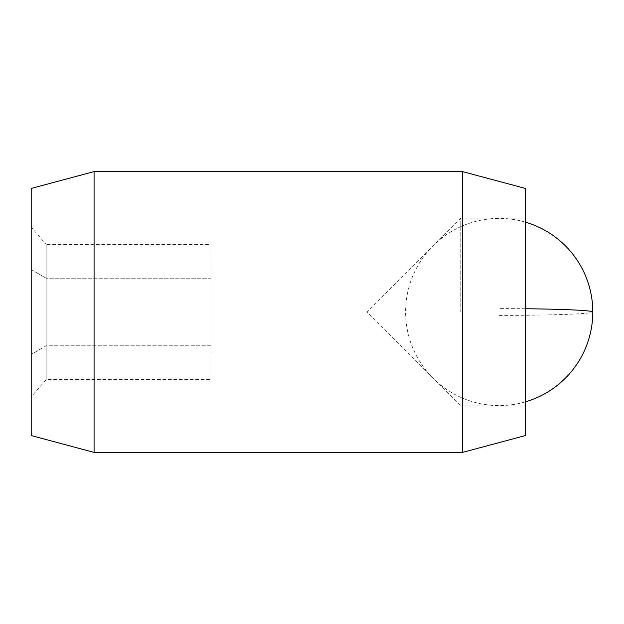 <?xml version="1.0" encoding="UTF-8"?>
<svg xmlns="http://www.w3.org/2000/svg" width="624" height="624" viewBox="0 0 624 624"><rect width="100%" height="100%" fill="white"/><g stroke="black" fill="none" stroke-linecap="round" stroke-linejoin="round"><path stroke-width="0.47" stroke-dasharray="3.12 2.34" d="M460.801 312L460.801 218.026L460.801 312M525.408 435.552L525.408 188.448M462.532 452.4L462.532 171.6M94.076 452.4L94.076 171.6M31.2 435.552L31.2 188.448M31.2 227.159L31.2 396.841L31.2 227.159L46.176 244.452L46.176 379.548L46.176 244.452L210.912 244.452L210.912 278.226L46.176 278.226L210.912 278.226L210.912 345.774L46.176 345.774L31.2 354.424L46.176 345.774L210.912 345.774L210.912 379.548L46.176 379.548L31.2 396.841M525.408 312L525.408 405.974L525.408 312M210.912 379.548L210.912 244.452M31.2 269.576L46.176 278.226L31.2 269.576M499.2 315.393A93.6 3.393 180 0 0 592.8 312M525.408 308.747A93.6 3.393 180 0 0 499.2 308.607M525.408 405.974L460.801 405.974L366.826 312L460.801 218.026L525.408 218.026M525.408 222.144A93.6 93.6 0 0 0 405.6 312A93.6 93.6 0 0 0 525.408 401.856"/><path stroke-width="0.94" d="M462.532 171.6L525.408 188.448L525.408 435.552L462.532 452.4L462.532 171.6L94.076 171.6L94.076 452.4L462.532 452.4M94.076 171.6L31.2 188.448L31.2 435.552L94.076 452.4M525.408 401.856A93.6 93.6 0 0 0 592.8 312A93.6 3.393 180 0 0 525.408 308.747M592.8 312A93.6 93.6 0 0 0 525.408 222.144"/></g></svg>
